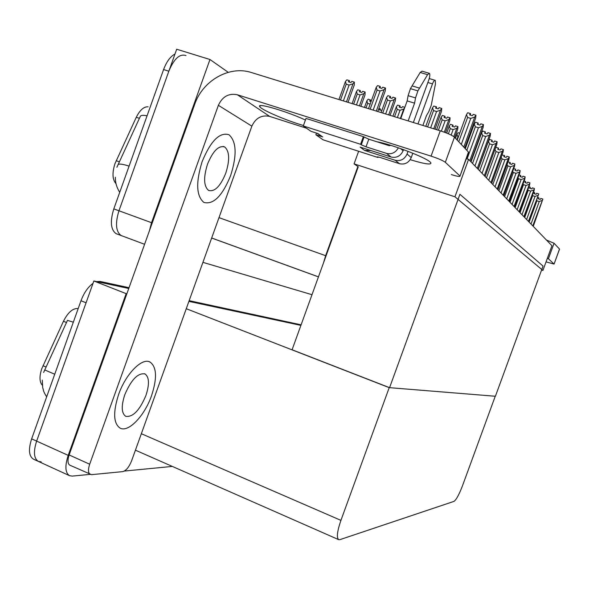 <?xml version="1.0" encoding="UTF-8"?>
<svg xmlns="http://www.w3.org/2000/svg" width="589" height="589" viewBox="0 0 589 589"><rect width="100%" height="100%" fill="white"/><g stroke="black" fill="none" stroke-linecap="round" stroke-linejoin="round"><path stroke-width="0.88" d="M116.026 183.68C112.396 179.682 112.035 173.019 114.958 163.69L136.28 117.292C139.917 110.025 143.863 106.535 148.126 106.815M358.627 151.27L354.07 163.867L357.884 166.518L325.636 255.692L323.442 263.069M357.884 166.518L358.267 166.783L292.085 349.763L389.572 387.672L459.921 194.304L543.036 266.081L495.408 396.257L389.572 387.672M122.424 236.012L121.106 235.519C115.827 231.58 115.105 223.327 118.963 210.766L176.693 49.233L209.978 59.504L228.223 72.322M149.4 230.844L151.542 222.694L209.978 59.504M312.001 294.699L202.925 262.348M468.572 159.354L454.951 196.792L542.911 270.454L551.952 245.746L468.572 159.354L466.348 158.655M542.911 270.454L541.6 270.005M454.951 196.792L354.07 163.867M42.349 385.25C39.426 382.003 39.235 376.496 41.76 368.721L63.443 321.277C67.853 312.612 72.594 308.356 77.674 308.503L77.866 308.54M41.215 461.894L38.395 461.423C33.823 458.529 33.242 451.763 36.636 441.109L93.865 280.99L128.763 288.477L105.048 283.39L100.02 281.424L129.043 287.69M188.9 301.369L300.905 325.378L188.9 301.369M90.058 474.381L72.256 476.103L69.554 475.691C65.202 472.893 64.761 466.12 68.214 455.371L126.134 293.631L93.865 280.99M172.334 466.422L124.367 471.06M126.134 293.631L126.863 293.778M389.211 387.643L340.928 520.367C337.202 531.241 336.429 537.661 338.631 539.627L339.919 539.649L453.964 501.386C456.247 499.833 459.089 494.62 462.498 485.748L495.246 396.242L389.211 387.643L186.264 308.717M147.066 115.797C143.296 115.061 141.058 115.208 140.366 116.247L116.887 167.291M122.041 235.894L121.106 235.519C115.827 231.58 115.105 223.327 118.963 210.766L168.837 71.217C174.027 58.686 179.748 53.474 186.006 55.572M116.975 234.002L116.04 233.627C110.71 229.673 109.966 221.427 113.81 208.881L163.587 69.561C166.591 61.602 170.39 56.426 174.977 54.026M73.323 322.19L67.47 320.35L43.63 372.447M69.554 475.691L38.395 461.423C33.823 458.529 33.242 451.763 36.636 441.109L86.075 302.783L80.987 300.751C83.984 292.814 87.989 287.02 93.01 283.375M38.395 461.423L33.47 459.17C28.868 456.261 28.257 449.488 31.644 438.857L80.987 300.751M96.67 281.594L100.02 281.424M189.157 300.662L301.104 324.826M532.773 225.874L542.859 199.067L533.259 226.382M529.136 222.105L536.925 200.775L539.244 201.519L531.013 224.048M537.86 197.47L538.832 197.786L538.25 198.795L540.268 199.435L540.849 198.427L542.859 199.067M538.67 198.927L538.876 197.838L538.501 198.868M542.049 200.488L539.244 201.519M538.464 198.861L538.832 197.786M376.813 141.75C390.426 143.915 425.611 157.329 430.184 162.071L430.934 162.917C431.177 165.03 424.271 163.948 410.194 159.678M151.557 395.653C157.248 378.248 156.762 367.057 150.099 362.08C142.177 357.302 125.781 373.757 118.58 394.578C112.897 412.352 113.427 423.55 120.156 428.159C128.608 432.716 144.666 415.635 151.557 395.653C157.248 378.248 156.762 367.057 150.099 362.08C142.177 357.302 125.781 373.757 118.58 394.578C112.897 412.352 113.427 423.55 120.156 428.159C128.608 432.716 144.666 415.635 151.557 395.653M230.623 175.596C237.095 155.194 236.542 141.566 228.981 134.734C219.704 131.884 210.766 140.83 202.152 161.563C195.703 182.494 196.292 196.122 203.912 202.447C213.454 204.876 222.355 195.931 230.623 175.596C237.095 155.194 236.542 141.566 228.981 134.734C219.704 131.884 210.766 140.83 202.152 161.563C195.703 182.494 196.292 196.122 203.912 202.447C213.454 204.876 222.355 195.931 230.623 175.596M122.77 471.62L91.531 474.66L69.841 465.192C67.632 463.764 67.404 460.348 69.141 454.951L194.723 104.29C202.734 80.516 229.474 65.276 251.437 72.543L440.263 130.817C447.463 133.158 452.197 135.279 454.465 137.171L445.336 162.314C443.009 160.576 438.253 158.515 431.067 156.129L237.345 94.763L269.688 116.408C261.59 114.752 255.648 118.006 251.864 126.156L131.59 460.856C129.057 467.099 126.12 470.685 122.77 471.62M451.343 174.587C457.13 176.383 460.016 176.884 460.002 176.096L468.439 152.05L454.465 137.171M468.439 152.05L468.505 152.713M459.788 175.839L445.336 162.314M303.453 125.494C286.622 120.671 261.744 110.033 259.83 106.742C255.641 102.236 286.055 111.012 305.419 120.023M306.486 128.196L269.688 116.408M251.864 126.156L218.379 105.313L89.683 464.22C87.923 469.647 88.107 473.063 90.235 474.462M218.379 105.313C222.414 96.559 228.738 93.04 237.345 94.763M546.43 240.025L554.065 243.264L548.403 258.748L547.409 258.173M546.047 261.884L554.072 264.071L559.491 249.044L554.065 243.264M554.013 264.005L548.403 258.748M528.421 221.368L538.758 193.921L528.937 221.898M524.696 217.503L532.67 195.666L535.04 196.417L526.618 219.498M533.501 192.25L534.635 192.61L534.032 193.641L536.093 194.296L536.697 193.266L538.758 193.921M534.473 193.781L534.679 192.669L534.297 193.722M537.919 195.364L535.04 196.417M534.252 193.707L534.635 192.61M523.857 216.634L534.444 188.524L534.098 190.63L524.394 217.194M520.035 212.681L528.208 190.299L530.637 191.072L522.001 214.713M528.929 186.772L530.233 187.184L529.614 188.237L531.72 188.907L532.338 187.854L534.444 188.524M530.071 188.384L530.277 187.25L529.886 188.325M528.208 190.299L527.803 189.872M533.582 189.997L530.637 191.072M530.247 187.206L529.842 188.311M519.064 211.672L529.923 182.848L529.57 185.02L519.631 212.254M515.147 207.615L523.518 184.666L526.006 185.454L517.157 209.691M524.122 181.022L525.602 181.486L524.968 182.561L527.126 183.238L527.759 182.17L529.923 182.848M525.447 182.708L525.66 181.552L525.255 182.649M523.518 184.666L523.003 184.085M529.032 184.357L526.006 185.454M525.211 182.634L525.602 181.486M514.02 206.444L525.167 176.884L524.814 179.122L514.617 207.063M510 202.285L518.592 178.739L521.132 179.542L512.062 204.412M519.049 174.962L520.742 175.5L520.08 176.59L522.296 177.289L522.951 176.192L525.167 176.884M520.588 176.752L520.794 175.566L520.389 176.685M518.592 178.739L517.952 177.974M524.247 178.423L521.132 179.542M520.337 176.671L520.742 175.5M370.812 150.519L364.547 150.416L360.137 147.095L391.096 157.027L386.517 153.383L366.034 146.823L361.278 144.798L360.593 144.283L363.361 136.626L306 118.418L303.283 125.95L310.933 131.31L317.876 133.534L321.815 136.626L317.073 133.276M395.153 160.252C400.579 161.386 404.547 159.325 407.051 154.046L411.24 157.594C408.773 162.8 404.857 164.832 399.497 163.705L395.153 160.252L364.547 150.416M407.051 154.046L408.03 151.329M417.962 123.933L432.488 83.874C433.533 81.208 434.454 80.03 435.249 80.332L435.448 83.955L431.214 105.402L428.704 111.836L426.502 115.51L422.895 125.457M400.594 148.59L403.134 150.732L403.531 149.643M413.36 122.512L428.888 79.662C429.941 76.437 430.103 74.324 429.388 73.323L427.592 74.656L417.895 90.883L410.437 88.652L412.064 85.898L419.515 88.114M403.134 150.732C400.601 156.078 396.588 158.176 391.096 157.027M316.484 133.092L315.881 134.771L321.815 136.626M390.838 145.358L389.292 145.711L368.795 139.203L363.361 136.626M408.162 120.907L414.59 103.156L407.161 100.91L408.089 95.668L410.437 88.652M408.089 95.668L415.539 97.914L417.895 90.883M415.539 97.914L414.59 103.156M386.517 153.383C391.67 154.539 395.617 152.676 398.37 147.81M400.748 118.617L407.161 100.91M360.593 144.283L303.283 125.95M315.881 134.771L323.074 139.814L377.902 157.477L378.116 156.88M377.902 157.477L377.151 156.88L379.75 157.344L399.497 163.705M411.24 157.594L412.823 153.236M429.057 73.227L421.996 71.159L420.178 72.484L412.064 85.898M225.764 173.203C229.916 160.039 229.555 151.299 224.696 146.97C218.718 145.188 212.982 150.931 207.49 164.198C203.345 177.576 203.72 186.315 208.609 190.438C214.698 192.043 220.419 186.301 225.764 173.203M145.925 395.469C149.584 384.256 149.267 377.07 144.975 373.919C137.966 372.719 131.222 379.669 124.765 394.777C121.113 406.152 121.444 413.338 125.759 416.335C132.937 417.321 139.659 410.364 145.925 395.469M482.531 157.167L482.833 156.703M474.837 150.247L475.22 150.372M473.939 152.713L474.322 152.838M508.712 200.945L520.153 170.604L519.8 172.916L509.338 201.593M504.582 196.667L513.402 172.503L516.008 173.321L506.695 198.854M513.704 168.587L515.618 169.19L514.941 170.302L517.208 171.016L517.886 169.897L520.153 170.604M515.471 170.471L515.677 169.257L515.257 170.405M513.402 172.503L512.644 171.509M519.203 172.179L516.008 173.321M515.213 170.39L515.618 169.19M503.109 195.143L514.874 163.985L514.514 166.37L503.772 195.828M498.876 190.748L507.924 165.921L510.597 166.753L501.033 192.993M508.064 161.865L510.221 162.535L509.514 163.676L511.841 164.405L512.548 163.263L514.874 163.985M510.074 163.852L510.28 162.616L509.853 163.786M507.924 165.921L507.048 164.64M513.888 165.59L510.597 166.753M509.802 163.764L510.221 162.535M497.197 189.017L508.278 158.632L509.294 156.991L508.94 159.457L497.896 189.739M492.838 184.504L502.145 158.971L504.891 159.825L495.062 186.801M502.005 154.988L504.523 155.518L503.794 156.681L506.179 157.418L506.908 156.254L509.294 156.991M504.383 156.865L504.589 155.592L504.147 156.792M502.145 158.971L501.158 157.307M508.278 158.632L504.891 159.825M504.096 156.777L504.523 155.518M467.195 142.56L467.614 141.294L466.849 142.45L467.497 142.648M467.254 142.575L467.629 141.36M467.718 141.404L467.541 142.516M465.884 144.96L466.576 145.174M456.887 139.74L457.911 136.935L456.946 134.329L458.065 132.68L459.714 133.188M455.511 138.275L456.946 134.329M457.911 136.935L458.308 137.053M452.514 126.414L452.956 125.089L452.124 126.296L454.627 127.062L455.452 125.855L457.955 126.62L456.799 128.314L453.14 129.558L451.145 135.065M448.406 133.799L450.261 128.674L449.289 126.017L450.46 124.323L452.956 125.089M452.588 126.436L452.97 125.162M453.066 125.214L452.875 126.525M446.72 133.099L449.289 126.017M453.788 136.596L456.799 128.314M450.261 128.674L453.14 129.558M454.723 137.443L457.682 129.3L457.955 126.62M444.496 117.601L444.953 116.239L444.084 117.476L446.661 118.256L447.522 117.02L450.092 117.807L448.892 119.545L445.115 120.811L441.352 131.163M438.4 130.243L442.148 119.906L441.168 117.189L442.383 115.459L444.953 116.239M444.577 117.623L444.967 116.32M444.879 117.719L445.041 116.342M436.626 129.698L441.168 117.189M444.297 132.179L448.892 119.545M442.148 119.906L445.115 120.811M445.461 132.613L449.827 120.583L450.092 117.807M435.978 108.229L436.442 106.83L435.536 108.096L438.187 108.899L439.085 107.632L441.735 108.435L440.476 110.209L436.574 111.512L430.647 127.85M427.607 126.907L433.526 110.585L432.532 107.809L433.798 106.035L436.442 106.83M436.059 108.258L436.456 106.918M436.383 108.354L436.537 106.94M425.803 126.355L432.532 107.809M433.732 128.8L440.476 110.209M433.526 110.585L436.574 111.512M434.991 129.19L441.478 111.321L441.735 108.435M378.911 108.398L380.199 108.796L379.338 109.922L381.9 110.327M380.207 110.195L380.222 108.862M379.787 110.062L380.199 108.796M379.868 110.084L380.303 108.891M364.488 107.434L366.866 100.829L368.125 99.217L370.503 99.939L369.612 101.094L371.085 101.544M365.997 107.897L367.632 103.37L370.15 104.143M370.525 101.374L370.525 100.012M367.632 103.37L366.866 100.829M370.083 101.242L370.503 99.939M370.172 101.264L370.614 100.042M352.097 103.605L356.485 91.464L357.788 89.815L360.232 90.559L359.305 91.737L361.749 92.48L362.677 91.302L365.128 92.046L365.04 94.807L360.88 106.314M359.43 105.873L363.825 93.703L365.128 92.046M353.621 104.076L357.243 94.056L360.056 94.917L356.433 104.945M360.269 92.031L360.262 90.64M357.243 94.056L356.485 91.464M363.825 93.703L360.056 94.917M359.805 91.891L360.232 90.559M359.894 91.921L360.35 90.669M338.955 99.548L345.456 81.525L346.818 79.846L349.329 80.597L348.357 81.805L350.875 82.563L351.839 81.363L354.357 82.121L354.283 84.985L348.018 102.346M346.479 101.875L353.002 83.815L354.357 82.121M340.494 100.027L346.214 84.175L349.108 85.052L343.38 100.918M349.38 82.114L349.358 80.686M346.214 84.175L345.456 81.525M353.002 83.815L349.108 85.052M348.894 81.967L349.329 80.597M348.99 81.996L349.454 80.715M490.946 182.538L502.336 151.277L503.396 149.599L503.043 152.146L491.69 183.304M486.462 177.893L496.026 151.623L498.846 152.499L488.737 180.249M495.305 148.502L496.048 147.331L498.493 148.089L497.734 149.282L500.186 150.033L500.944 148.848L503.396 149.599M498.36 149.473L498.559 148.17L498.117 149.4M496.026 151.623L494.974 149.407M502.336 151.277L498.846 152.499M498.058 149.378L498.493 148.089M484.327 175.677L496.048 143.48L497.145 141.765L496.792 144.408L485.108 176.494M479.704 170.891L489.547 143.841L492.448 144.732L482.045 173.313M489.547 143.841L488.487 141.161L489.599 139.453L492.109 140.226L491.322 141.441L493.84 142.214L494.627 140.992L497.145 141.765M491.977 141.64L492.183 140.315L491.727 141.566M496.048 143.48L492.448 144.732M478.224 169.36L488.487 141.161M491.66 141.544L492.109 140.226M477.296 168.395L489.378 135.212L490.512 133.46L490.166 136.192L478.128 169.257M472.533 163.462L482.678 135.58L485.66 136.493L474.94 165.951M482.678 135.58L481.603 132.834L482.752 131.089L485.336 131.877L484.519 133.121L487.11 133.917L487.92 132.665L490.512 133.46M485.211 133.335L485.41 131.973L484.946 133.254M489.378 135.212L485.66 136.493M471.031 161.901L481.603 132.834M484.88 133.232L485.336 131.877M469.831 160.657L482.281 126.421L483.466 124.625L483.12 127.467L470.714 161.577M466.819 150.32L475.367 126.797L478.437 127.732L467.106 158.89M475.367 126.797L474.278 123.992L475.478 122.203L478.135 123.013L477.281 124.286L479.954 125.096L480.801 123.815L483.466 124.625M478.025 124.507L478.216 123.108L477.738 124.426M482.281 126.421L478.437 127.732M465.295 148.7L474.278 123.992M477.672 124.404L478.135 123.013M463.801 147.11L474.727 117.056L475.964 115.216L475.625 118.168L464.736 148.104M458.757 141.735L467.585 117.447L470.751 118.396L461.29 144.43M467.585 117.447L466.481 114.568L467.725 112.742L470.471 113.567L469.58 114.87L472.326 115.702L473.21 114.391L475.964 115.216M470.361 115.105L470.552 113.67L470.066 115.017M474.727 117.056L470.751 118.396M457.211 140.086L466.481 114.568M469.993 114.995L470.471 113.567M399.614 107.198L400.049 105.873L399.158 107.058L401.624 107.809L402.508 106.624L404.834 107.331M392.929 116.21L396.338 106.786L397.582 105.122L400.049 105.873M400.034 107.323L400.064 105.946M400.152 105.968L399.695 107.22M394.542 116.71L397.192 109.399L396.338 106.786M400.321 118.492L403.737 109.046L400.027 110.268L397.376 117.579M397.192 109.399L400.027 110.268M403.737 109.046L404.665 107.794M389.97 97.789L390.411 96.427L389.491 97.641L392.024 98.415L392.944 97.192L395.624 98.105L395.322 100.785L390.065 115.326M381.09 112.558L386.59 97.362L387.886 95.661L390.411 96.427M390.411 97.921L390.433 96.508M390.522 96.537L390.058 97.818M382.725 113.059L387.437 100.034L386.59 97.362M388.681 114.899L394.196 99.674L390.352 100.925L385.64 113.957M387.437 100.034L390.352 100.925M394.196 99.674L395.484 97.965M379.721 87.783L380.17 86.392L379.206 87.628L381.812 88.416L382.776 87.172L385.537 88.107L385.243 90.89L377.777 111.535M368.508 108.67L376.216 87.349L377.571 85.604L380.17 86.392M380.185 87.923L380.199 86.473M380.288 86.502L379.817 87.813M370.164 109.186L377.07 90.08L376.216 87.349M376.312 111.078L384.043 89.705L380.067 90.986L373.154 110.106M377.07 90.08L380.067 90.986M384.043 89.705L385.383 87.96M116.18 160.709L119.302 161.798M325.636 255.692L218.99 217.65M151.542 222.694L113.81 208.881M318.443 276.889L211.665 238.037M136.28 117.292L139.409 118.33M42.99 365.71L46.03 367.006M68.214 455.371L31.644 438.857M340.928 520.367L141.345 433.718M63.443 321.277L66.483 322.514M129.087 166.127C122.586 164.029 118.875 163.558 117.955 164.699M163.587 69.561L168.837 71.217M54.733 374.229L44.676 369.921M431.067 156.129L440.263 130.817M69.141 454.951L89.683 464.22M427.857 82.504L432.488 83.874M366.034 146.823L368.795 139.203M361.278 144.798L364.039 137.163M322.743 136.979L317.876 133.534M420.178 72.484L427.592 74.656M144.585 244.288L116.04 233.627M318.458 276.852L211.672 238M338.631 539.627L135.426 450.18M115.37 177.223C115.179 182.295 116.629 187.339 119.714 192.353M42.283 380.111L42.725 387.68C43.814 391.133 43.004 390.934 46.649 396.846M149.194 361.712L150.099 362.08M460.002 176.096L468.645 152.337M259.83 106.742L260.205 105.689M554.072 264.071L559.543 249.125M429.248 78.565L434.94 80.244M224.696 146.97L223.084 146.425M144.975 373.919L144.452 373.698"/></g></svg>
